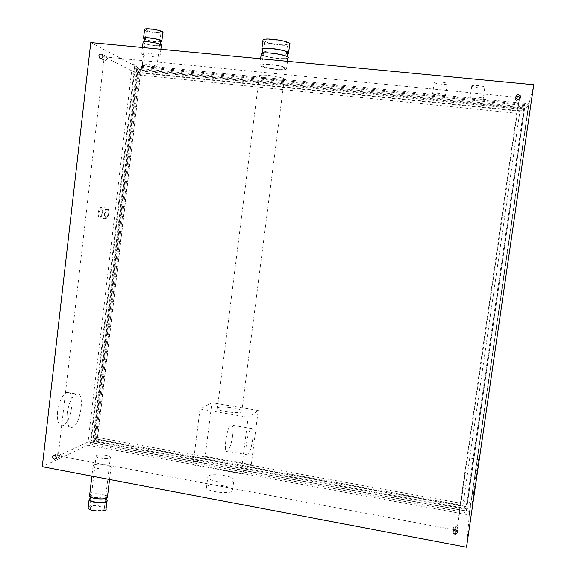 <?xml version="1.0" encoding="UTF-8"?>
<svg xmlns="http://www.w3.org/2000/svg" width="576" height="576" viewBox="0 0 576 576"><rect width="100%" height="100%" fill="white"/><g stroke="black" fill="none" stroke-linecap="round" stroke-linejoin="round"><path stroke-width="0.43" stroke-dasharray="2.88 2.16" d="M67.205 413.323C68.861 402.869 71.885 396.41 76.277 393.948C85.385 390.19 81.108 424.994 72.187 427.363C68.141 427.867 66.478 423.18 67.205 413.323M57.622 411.624C56.916 421.466 58.63 426.154 62.762 425.671C71.863 423.338 76.118 388.606 66.83 392.314C62.345 394.762 59.278 401.198 57.622 411.624M251.222 464.666L258.221 410.522L248.191 417.269L240.934 473.702L251.222 464.666L205.157 456.336L193.025 464.926L200.016 409.025L211.91 402.682L205.157 456.336M252.72 439.2C251.489 447.372 249.833 452.592 247.759 454.86C243.569 458.539 247.234 430.762 251.244 428.515C253.058 427.932 253.548 431.496 252.72 439.2M464.818 474.43L461.088 501.026L464.818 474.43M475.74 476.345L472.234 503.042C471.643 510.35 478.325 464.328 478.534 459.583L475.74 476.345M258.221 410.522L211.91 402.682M200.016 409.025L248.191 417.269M193.025 464.926L240.934 473.702M97.618 437.494L460.404 503.172L516.737 113.285L140.4 75.175L97.618 437.494L58.19 455.904L457.006 530.338L519.545 97.553L104.256 56.822L58.19 455.904M140.4 75.175L104.256 56.822M466.524 547.2L469.274 515.038L87.696 445.169L42.257 466.726M87.696 445.169L132.408 64.476L90.778 42.574M104.465 213.271C104.213 217.073 104.825 218.959 106.308 218.923C109.094 218.218 109.649 206.849 106.826 208.058C105.667 208.656 104.882 210.398 104.465 213.271M466.74 506.786L469.577 511.538L92.686 442.8L97.171 439.704L466.74 506.786L524.333 109.476L528.487 105.854L469.426 513.274L528.739 104.832L528.487 105.854L136.966 66.874L140.71 70.97L97.171 439.704M134.698 65.686L136.966 66.874L92.686 442.8L90.209 443.981L134.698 65.686L528.739 104.832M90.209 443.981L469.426 513.274M466.488 509.342L93.492 441.439L137.347 69.228L524.671 107.978L466.315 511.078L524.671 107.978M465.898 508.558L94.147 440.928L137.873 69.934L523.858 108.605L465.898 508.558L462.866 505.476L519.898 111.254L523.858 108.605M94.147 440.928L96.206 438.962L462.866 505.476L462.766 506.333L94.968 439.546L96.206 438.962L139.399 72.9L137.873 69.934M519.998 110.758L519.898 111.254L139.399 72.9L138.269 72.317L519.998 110.758L462.766 506.333M94.968 439.546L138.269 72.317M524.902 106.963L135.072 68.04L90.994 442.613L466.315 511.078M90.994 442.613L93.492 441.439M135.072 68.04L137.347 69.228M469.274 515.038L528.998 103.795L132.408 64.476M208.152 476.129C211.435 472.982 232.574 475.726 233.921 479.477C237.082 484.222 209.462 482.234 207.742 477.562L208.152 476.129M206.856 486.346L206.446 487.836C208.138 492.682 235.75 494.604 232.61 489.694C231.286 485.806 210.161 483.062 206.856 486.346M232.654 435.679C231.422 443.815 229.694 448.999 227.462 451.231C222.941 454.831 226.562 427.169 230.897 424.987C232.877 424.44 233.46 428.004 232.654 435.679M217.649 407.758C220.608 405.684 240.458 408.262 241.826 410.897C244.922 414.274 219.067 412.013 217.31 408.73L217.649 407.758M259.488 76.522L259.38 75.701C261.864 73.606 288.094 77.882 284.242 79.733C282.269 81.425 261.965 78.782 259.488 76.522M460.404 503.172L457.006 530.338M516.737 113.285L519.545 97.553M96.559 455.486L96.048 456.365C96.84 458.755 111.946 459.511 110.412 457.099C109.858 455.278 99.022 454.018 96.559 455.486M432.533 93.658C432.634 94.781 444.218 96.17 445.514 95.206C447.703 94.198 434.203 92.29 432.684 93.398L432.533 93.658M470.038 97.373C469.858 98.496 481.817 99.893 483.199 98.906C485.46 97.884 471.78 96.026 470.203 97.142L470.038 97.373M142.704 64.958C144.9 66.283 156.01 67.81 156.902 66.91C158.897 65.88 143.597 63.194 142.358 64.361L142.704 64.958M146.794 30.37C148.961 31.954 160.092 33.502 161.021 32.357C163.058 31.018 147.737 28.152 146.455 29.642L146.794 30.37M434.088 82.447C434.174 83.657 445.766 85.032 447.077 83.988C449.28 82.886 435.773 80.964 434.239 82.166L434.088 82.447M471.629 86.076C471.442 87.293 483.408 88.682 484.805 87.602C487.08 86.486 473.393 84.614 471.794 85.831L471.629 86.076M61.171 455.378L59.105 457.164C56.527 455.494 56.57 454.061 59.22 452.851L61.171 455.378M520.229 98.186L520.25 99.014C518.983 101.578 517.392 101.858 515.477 99.864L515.599 97.618M453.686 530.158C452.851 528.271 453.413 527.076 455.386 526.572C457.142 526.709 458.028 527.638 458.035 529.358L457.214 530.77M107.086 58.378C106.51 60.257 105.401 60.804 103.745 60.041C102.391 57.146 103.226 55.901 106.243 56.311L107.086 58.378M106.207 500.371C105.617 497.974 93.398 496.577 90.569 498.578L90.05 499.039M91.008 494.856L90.403 496.022C90.95 498.398 103.421 499.795 106.099 497.779L106.646 496.649C106.056 494.287 93.83 492.883 91.008 494.856M90.144 498.226C95.767 496.786 101.153 497.225 106.301 499.558M107.503 496.685C106.855 494.071 93.341 492.523 90.209 494.705L89.633 495.209M93.694 465.163L93.046 466.315C94.018 469.418 112.946 470.297 111.024 467.179C110.34 464.81 96.804 463.241 93.694 465.163M262.253 54.677L262.152 53.734C264.046 51.71 284.99 54.475 287.021 57.017L287.035 57.895C285.026 59.875 264.694 57.233 262.253 54.677M287.618 53.366C285.602 55.411 265.255 52.762 262.822 50.148L262.634 49.946M261.166 54.382L261.374 54.59C264.01 57.334 285.768 60.156 287.921 58.039M287.546 53.906C283.226 55.231 266.407 52.934 262.562 50.494M289.663 44.46C287.474 46.778 265.702 43.949 263.088 41.011L262.886 40.781M144.36 43.092L143.971 42.322C144.972 41.105 157.802 42.905 160.121 44.582L160.459 45.324C159.415 46.519 146.837 44.777 144.36 43.092M160.934 41.357C159.883 42.588 147.305 40.838 144.828 39.125L144.396 38.758M143.042 42.617L143.525 43.013C146.275 44.878 160.178 46.8 161.33 45.482M160.877 41.832C155.239 42.084 149.731 41.213 144.338 39.233M162.857 32.688C161.683 34.128 147.78 32.191 145.037 30.211L144.554 29.786M98.885 212.522C98.698 215.323 99.166 216.713 100.267 216.684C102.355 216.173 102.751 207.792 100.642 208.678L98.885 212.522M105.019 213.329L106.762 209.484C108.842 208.584 108.439 216.979 106.38 217.498C105.286 217.526 104.832 216.137 105.019 213.329M98.316 212.458C98.734 209.592 99.533 207.857 100.699 207.259C103.558 206.057 103.025 217.411 100.195 218.11C98.698 218.138 98.071 216.259 98.316 212.458M88.214 507.226L88.79 506.7C91.937 504.418 105.437 505.958 106.078 508.673M90.468 507.031L89.935 508.097C90.67 510.941 105.746 511.445 104.27 508.601C103.766 506.426 92.966 505.202 90.468 507.031M142.207 54.216C144.965 55.98 158.854 57.888 159.991 56.671C162.526 55.267 143.338 51.833 141.768 53.417L142.207 54.216M533.743 84.773L528.998 103.795M259.985 65.606C262.634 68.191 284.378 71.014 286.51 69.055C290.671 66.881 262.555 62.23 259.87 64.663L259.985 65.606M265.104 41.198C267.286 43.682 285.79 46.087 287.626 44.122C291.19 41.918 267.365 37.843 265.032 40.277L265.104 41.198M261.994 65.801L261.907 65.009C264.19 62.942 287.986 66.881 284.479 68.724C282.679 70.387 264.211 67.99 261.994 65.801M524.333 109.476L140.71 70.97M62.762 425.671L72.187 427.363M66.83 392.314L76.277 393.948M478.534 459.583L467.352 457.668M472.234 503.042L461.088 501.026M469.541 511.322L528.401 105.998M232.61 489.694L233.921 479.477M206.446 487.836L207.742 477.562M251.244 428.515L230.897 424.987M247.759 454.86L227.462 451.231M259.38 75.701L217.31 408.73M284.242 79.733L241.826 410.897M156.902 66.91L161.021 32.357M142.358 64.361L146.455 29.642M434.239 82.166L432.684 93.398M447.077 83.988L445.514 95.206M471.794 85.831L470.203 97.142M484.805 87.602L483.199 98.906M56.282 458.489L59.105 457.164M54.691 454.939L59.22 452.851M515.758 98.057L515.477 99.864M454.975 529.682L455.386 526.572M100.217 58.277L103.745 60.041M102.096 54.187L106.243 56.311M106.466 498.168L106.646 496.649M90.31 496.829L90.403 496.022M93.046 466.315L91.886 476.143M111.024 467.179L109.555 479.491M287.035 57.895L287.201 56.606M262.152 53.734L262.224 53.194M288.504 53.51L288.605 52.682M160.459 45.324L160.567 44.438M143.971 42.322L144.029 41.846M161.806 41.515L161.856 41.047M106.762 209.484L100.642 208.678M106.38 217.498L100.267 216.684M106.826 208.058L100.699 207.259M106.308 218.923L100.195 218.11M107.064 500.407L106.963 501.206M104.27 508.601L110.412 457.099M89.935 508.097L96.048 456.365M159.991 56.671L160.877 49.255M141.768 53.417L142.466 47.498M284.479 68.724L287.626 44.122M261.907 65.009L265.032 40.277M286.51 69.055L287.503 61.315M259.87 64.663L260.618 58.752"/><path stroke-width="0.86" d="M42.257 466.726L90.778 42.574L533.743 84.773L466.524 547.2L42.257 466.726M56.657 457.495L54.569 459.295C51.97 457.61 52.013 456.156 54.691 454.939L56.657 457.495M515.599 97.618C517.205 95.882 518.688 95.911 520.07 97.704L520.229 98.186M520.589 97.2C519.3 99.792 517.694 100.073 515.758 98.057C515.988 94.442 517.543 93.715 520.409 95.875L520.589 97.2M457.214 530.77L455.969 531.252L453.686 530.158M457.646 532.498L455.558 534.413C452.239 533.052 452.045 531.475 454.975 529.682C456.746 529.826 457.639 530.762 457.646 532.498M102.938 56.275C102.362 58.169 101.239 58.73 99.569 57.953C98.201 55.03 99.043 53.777 102.096 54.187L102.938 56.275M90.05 499.039L89.964 499.759C90.511 502.171 102.974 503.561 105.653 501.516L106.466 498.168M106.301 499.558L107.064 500.407C108.936 503.885 90.029 503.201 89.1 499.73L90.144 498.226M89.633 495.209L89.539 495.994C90.475 499.414 109.382 500.119 107.503 496.685L109.555 479.491M262.634 49.946L262.728 49.183C264.629 47.095 285.581 49.86 287.604 52.459L287.201 56.606M287.503 61.315L287.921 58.039C292.111 55.678 263.981 50.947 261.266 53.582L261.166 54.382M262.562 50.494L261.842 49.025C264.571 46.31 292.702 51.07 288.504 53.51L287.546 53.906M262.886 40.781L262.994 39.917C265.738 37.044 293.882 41.861 289.663 44.46L288.605 52.682M144.396 38.758L144.446 38.333C145.447 37.087 158.285 38.887 160.596 40.594L160.567 44.438M160.877 49.255L161.33 45.482C163.872 43.956 144.684 40.442 143.093 42.156L143.042 42.617M144.338 39.233L143.568 38.174C145.159 36.41 164.354 39.946 161.806 41.515L160.877 41.832M144.554 29.786L144.612 29.29C146.218 27.425 165.42 31.018 162.857 32.688L161.856 41.047M106.963 501.206L106.078 508.673C107.935 512.237 89.035 511.603 88.121 508.046L88.214 507.226M54.569 459.295L56.282 458.489M520.409 95.875L520.07 97.704M455.558 534.413L455.969 531.252M99.569 57.953L100.217 58.277M89.964 499.759L90.31 496.829M91.886 476.143L89.539 495.994M262.224 53.194L262.728 49.183M261.842 49.025L262.994 39.917M144.029 41.846L144.446 38.333M143.568 38.174L144.612 29.29M89.1 499.73L88.121 508.046M142.466 47.498L143.093 42.156M260.618 58.752L261.266 53.582"/></g></svg>
